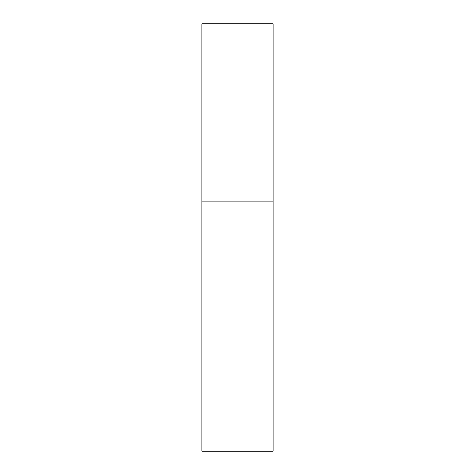 <?xml version="1.0" encoding="UTF-8"?>
<svg xmlns="http://www.w3.org/2000/svg" width="475" height="475" viewBox="0 0 475 475"><rect width="100%" height="100%" fill="white"/><g stroke="black" fill="none" stroke-linecap="round" stroke-linejoin="round"><path stroke-width="0.71" d="M201.875 201.875L273.125 201.875L273.125 23.75L201.875 23.75L201.875 451.25L273.125 451.25L273.125 201.875L201.875 201.875"/></g></svg>
